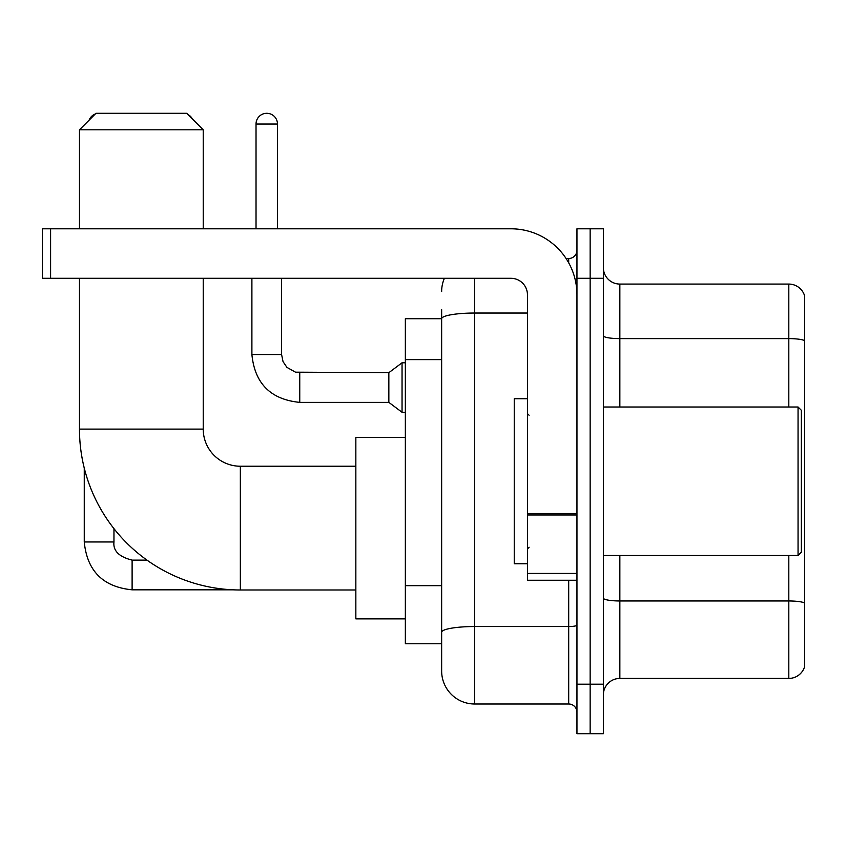 <?xml version="1.0" encoding="UTF-8"?>
<svg xmlns="http://www.w3.org/2000/svg" width="847" height="847" viewBox="0 0 847 847"><rect width="100%" height="100%" fill="white"/><g stroke="black" fill="none" stroke-linecap="round" stroke-linejoin="round"><path stroke-width="1.27" d="M474.648 278.303L474.648 704.005A33.001 33.001 0 0 1 441.647 671.004L441.647 309.653L441.647 318.726L405.353 318.726L405.353 643.773L441.647 643.773M576.955 684.196L576.955 733.703L590.147 733.703L590.147 684.196L590.147 733.703L603.35 733.703L603.35 684.196L590.147 684.196L590.147 278.303L590.147 684.196L576.955 684.196L576.955 278.303L590.147 278.303L590.147 228.796L590.147 278.303L603.35 278.303L603.35 684.196M603.35 278.303L603.35 228.796L576.955 228.796L576.955 278.303M474.648 704.005L568.697 704.005L568.697 580.248M566.071 258.504L568.697 258.504A8.248 8.248 0 0 0 576.955 250.246M441.647 671.004L441.647 638.003M527.448 313.041L474.648 313.041A33.001 5.728 180 0 0 441.647 318.768L441.647 309.653M576.955 712.253A8.248 8.248 0 0 0 568.697 704.005M441.647 291.495A33.001 33.001 0 0 1 444.4 278.303M603.35 694.921A16.495 16.495 0 0 1 619.845 678.426L788.811 678.426L788.811 555.505M804.65 295.952A16.495 16.495 0 0 0 788.811 284.073A16.495 16.495 0 0 1 804.65 295.952L804.65 666.547A16.495 16.495 0 0 1 788.811 678.426M804.65 297.276L804.65 340.674A16.495 2.869 180 0 0 788.811 338.609L788.811 284.073L619.845 284.073A16.495 16.495 0 0 1 603.35 267.578A16.495 16.495 0 0 0 619.845 284.073L619.845 407.005M355.846 589.988L240.347 589.988A160.877 160.877 0 0 1 79.47 429.111L79.47 278.303M240.347 589.988L240.347 466.231A37.12 37.12 0 0 1 203.227 429.111L203.227 278.303M95.976 113.297L186.721 113.297L203.227 129.803L79.47 129.803L95.976 113.297M203.227 228.796L203.227 129.803M79.47 228.796L79.47 129.803M405.353 437.359L355.846 437.359L355.846 618.861L405.353 618.861M95.256 114.017A10.725 10.725 0 0 0 89.104 120.179M84.255 468.052L84.255 541.974L113.964 541.974L113.964 528.644M188.002 114.578A10.725 10.725 0 0 1 192.385 118.961M256.027 228.796L256.027 124.022A10.725 10.725 0 0 1 266.752 113.297A10.725 10.725 0 0 1 277.477 124.022L277.477 228.796M299.753 402.378C270.722 399.509 254.767 383.564 251.898 354.533C254.767 383.564 270.722 399.509 299.753 402.378C270.722 399.509 254.767 383.564 251.898 354.533C254.767 383.564 270.722 399.509 299.753 402.378C270.722 399.509 254.767 383.564 251.898 354.533C254.767 383.564 270.722 399.509 299.753 402.378C270.722 399.509 254.767 383.564 251.898 354.533C254.767 383.564 270.722 399.509 299.753 402.378C270.722 399.509 254.767 383.564 251.898 354.533C254.767 383.564 270.722 399.509 299.753 402.378C270.722 399.509 254.767 383.564 251.898 354.533C254.767 383.564 270.722 399.509 299.753 402.378C270.722 399.509 254.767 383.564 251.898 354.533C254.767 383.564 270.722 399.509 299.753 402.378C270.722 399.509 254.767 383.564 251.898 354.533C254.767 383.564 270.722 399.509 299.753 402.378C270.722 399.509 254.767 383.564 251.898 354.533L281.596 354.533L283.036 361.616L286.921 367.365L295.497 372.172L388.847 372.68L388.847 402.378L299.753 402.378L299.753 372.712M388.847 372.68L402.05 362.781L402.05 412.277L405.353 412.277M576.955 580.248L527.448 580.248L527.448 513.526L576.955 513.526M576.955 294.798A66.002 66.002 0 0 0 510.953 228.796L50.598 228.796L50.598 278.303L510.953 278.303A16.495 16.495 0 0 1 527.448 294.798L527.448 513.526M50.598 278.303L42.35 278.303L42.35 228.796L50.598 228.796M798.054 407.005L801.347 410.297L801.347 552.202L798.054 555.505L798.054 407.005L603.35 407.005M527.448 398.746L514.245 398.746L514.245 563.753L527.448 563.753M441.647 359.626L405.353 359.626M441.647 585.679L405.353 585.679M576.955 625.107A8.248 1.429 0 0 1 568.697 626.536L474.648 626.536A33.001 5.728 180 0 0 441.647 632.264M568.697 262.845L568.697 258.504M804.65 603.032A16.495 2.869 180 0 0 788.811 600.968L619.845 600.968L619.845 678.426M788.811 407.005L788.811 338.609L619.845 338.609A16.495 2.869 0 0 1 603.35 335.751M619.845 555.505L619.845 600.968A16.495 2.869 0 0 1 603.35 598.098M79.47 429.111L203.227 429.111M146.986 560.121L132.111 560.121C119.014 556.818 112.958 550.772 113.964 541.974C112.958 550.772 119.014 556.818 132.111 560.121C119.014 556.818 112.958 550.772 113.964 541.974C112.958 550.772 119.014 556.818 132.111 560.121C119.014 556.818 112.958 550.772 113.964 541.974C112.958 550.772 119.014 556.818 132.111 560.121C119.014 556.818 112.958 550.772 113.964 541.974C112.958 550.772 119.014 556.818 132.111 560.121L132.111 589.819C103.08 586.95 87.125 571.005 84.255 541.974C87.125 571.005 103.08 586.95 132.111 589.819C103.08 586.95 87.125 571.005 84.255 541.974C87.125 571.005 103.08 586.95 132.111 589.819C103.08 586.95 87.125 571.005 84.255 541.974C87.125 571.005 103.08 586.95 132.111 589.819C103.08 586.95 87.125 571.005 84.255 541.974C87.125 571.005 103.08 586.95 132.111 589.819L233.063 589.819M281.596 354.533L281.596 278.303M256.027 124.022L277.477 124.022M576.955 514.965L527.448 514.965M527.448 573.43L576.955 573.43M355.846 466.231L240.347 466.231M388.847 402.378L402.05 412.277M251.898 354.533L251.898 278.303M402.05 362.781L405.353 362.781M603.35 555.505L798.054 555.505M529.1 415.252L527.448 413.601M529.1 547.247L527.448 548.898"/></g></svg>
